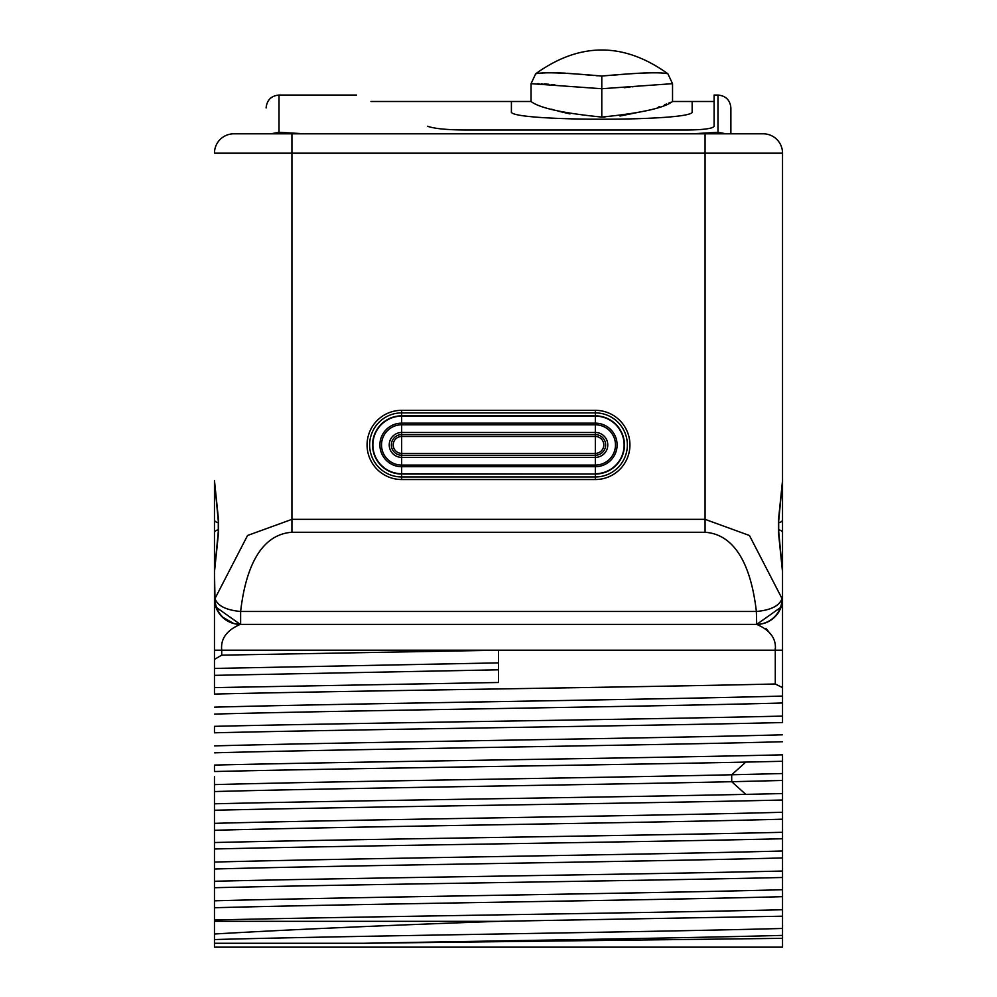 <?xml version="1.0" encoding="UTF-8"?>
<svg xmlns="http://www.w3.org/2000/svg" width="997" height="997" viewBox="0 0 997 997"><rect width="100%" height="100%" fill="white"/><g stroke="black" fill="none" stroke-linecap="round" stroke-linejoin="round"><path stroke-width="1.5" d="M214.467 659.353L214.467 694.062C354.658 690.709 630.677 687.344 775.28 683.992L775.28 650.206C776.513 638.853 770.32 630.254 756.711 624.384L240.289 624.384A25.822 25.822 0 0 1 214.467 598.574L214.467 571.929M291.934 133.797L291.934 153.164L214.467 153.164A19.367 19.367 90 0 1 233.834 133.797L763.166 133.797A19.367 19.367 0 0 1 782.533 153.164L782.533 480.604L782.533 153.164L705.066 153.164L705.066 519.35L749.457 535.501L782.022 598.574C779.417 605.852 770.868 610.152 756.374 611.473L240.626 611.473C248.789 541.271 277.876 533.32 291.934 532.261L705.066 532.261C719.136 533.32 748.211 541.284 756.374 611.473L756.711 624.384A25.822 25.822 0 0 0 781.05 607.173L756.711 624.384A25.822 25.822 -90 0 0 782.533 598.574L782.533 572.054M726.215 133.797L692.155 133.797L717.977 132.314L726.215 133.797M782.533 480.741L782.533 571.505M782.533 657.148L782.533 716.095C639.937 719.51 357.063 722.925 214.467 726.339L214.467 732.795C357.063 729.38 639.937 725.966 782.533 722.551L782.52 598.998M782.533 776.738L782.533 793.562L782.533 761.284L745.806 762.094C595.957 765.247 345.585 768.388 214.467 771.528L214.467 765.073C357.063 761.658 639.937 758.243 782.533 754.829L782.533 947.15L782.533 944.284L782.533 947.15L214.467 947.15L214.467 887.716C357.063 884.302 639.937 880.887 782.533 877.485L782.533 909.75C639.937 913.165 357.063 916.579 214.467 919.994L214.467 934.002C286.687 929.752 381.377 925.54 498.55 921.328L782.533 916.206L782.533 935.385C687.269 938.015 508.059 940.645 363.93 943.274L214.467 943.274M782.533 816.02L782.533 832.296L782.533 816.02M782.533 871.029L782.533 838.751L782.533 871.029C639.937 874.431 357.063 877.846 214.467 881.261L214.467 919.994M782.533 942.115L782.533 938.339L363.93 943.274M782.533 600.468L782.533 613.965M782.533 615.448L782.533 639.476M782.533 647.838L782.533 571.966L778.483 532.722L778.483 519.811L782.533 480.579L778.694 521.045L778.694 531.488L782.533 571.966M782.533 571.568L782.533 532.734A6.456 3.228 180 0 0 778.42 529.719M720.657 624.384L240.626 624.384A25.822 25.648 -90 0 1 214.978 598.574L247.543 535.489L291.934 519.35L705.066 519.35L705.066 532.261M235.18 623.885L240.626 624.384L240.626 611.473C226.132 610.152 217.583 605.852 214.978 598.574L214.467 571.966L218.517 532.722A6.456 3.178 -169 0 1 218.318 531.426M214.467 571.966L218.293 531.488L218.293 521.045L214.467 480.579L218.517 519.811L218.517 532.722M214.467 934.426L214.467 940.57M214.467 816.02L214.467 842.527L214.467 816.02M782.533 793.562L745.806 794.372C595.957 797.513 345.585 800.653 214.467 803.794L214.467 776.738M214.467 881.261L214.467 848.983C357.063 845.568 639.937 842.166 782.533 838.751M782.533 832.296C639.937 835.71 357.063 839.113 214.467 842.527L214.467 848.983M214.467 842.527L214.467 810.249C357.063 806.847 639.937 803.432 782.533 800.018M214.467 803.794L214.467 810.249M215.078 604.12L215.925 607.098L240.289 624.384C226.68 630.241 220.487 638.853 221.72 650.206L221.72 655.154L498.5 650.206L498.5 682.484L214.467 687.606L214.467 639.476M214.467 571.568L214.467 480.679M218.517 519.811A6.456 3.178 169 0 0 218.318 521.107M214.554 600.643L214.629 601.403M215.315 605.129L215.016 603.858M214.48 599.421L215.327 605.179M778.483 532.722A6.456 3.178 -11 0 0 778.682 531.426M778.483 519.811A6.456 3.178 11 0 1 778.682 521.107M782.52 599.259L781.685 605.129M781.498 605.777L781.935 604.107M781.449 605.977L781.075 607.098M781.087 607.061L781.411 606.101M781.424 606.064L781.673 605.179M782.533 687.631L775.28 683.992M782.533 696.068C648.723 699.769 348.277 703.458 214.467 707.16M782.533 702.997C648.723 706.699 348.277 710.387 214.467 714.089M782.533 734.801C648.723 738.49 348.277 742.192 214.467 745.893M782.533 741.731C648.723 745.432 348.277 749.121 214.467 752.822M782.533 773.535L731.698 774.769C583.868 778.059 333.135 781.336 214.467 784.614M782.533 780.464L731.698 781.71C583.868 784.988 333.135 788.266 214.467 791.556M782.533 812.268C648.723 815.957 348.277 819.659 214.467 823.348M782.533 819.198C648.723 822.886 348.277 826.588 214.467 830.289M782.533 850.989C648.723 854.691 348.277 858.392 214.467 862.081M782.533 857.931C648.723 861.62 348.277 865.321 214.467 869.01M782.533 889.723C648.723 893.424 348.277 897.113 214.467 900.814M782.533 896.664C648.723 900.353 348.277 904.055 214.467 907.744M498.55 921.328L214.467 921.328M782.533 928.456C648.723 932.158 348.277 935.847 214.467 939.548M772.712 947.15L757.359 947.15M224.288 947.15L239.641 947.15M782.533 935.385L782.533 916.206M782.533 909.75L782.533 877.485M765.945 628.334L771.366 635.101M775.23 648.386L775.28 649.446M240.289 624.384L276.343 624.384M215.352 605.266L215.801 606.762M214.467 934.002L214.467 887.716M498.5 669.81L214.467 675.355M498.5 662.88L214.467 668.426M221.72 655.154L214.467 659.391M401.666 479.532L401.666 455.268L595.334 455.268A10.331 10.331 0 0 0 605.653 444.936A10.331 10.331 0 0 0 595.334 434.605L401.666 434.605A10.331 10.331 0 0 0 391.347 444.936A10.331 10.331 0 0 0 401.666 455.268L401.666 453.398L595.334 453.398A8.462 8.462 0 0 0 603.783 444.936A8.462 8.462 0 0 0 595.334 436.474L401.666 436.474A8.462 8.462 0 0 0 393.217 444.936A8.462 8.462 0 0 0 401.666 453.398L401.666 432.486A12.438 12.438 0 0 0 389.229 444.936A12.438 12.438 0 0 0 401.666 457.374L595.334 457.374A12.438 12.438 0 0 0 607.771 444.936A12.438 12.438 0 0 0 595.334 432.486L401.666 432.486L401.666 424.797A20.139 20.139 0 0 0 381.527 444.936A20.139 20.139 0 0 0 401.666 465.076L595.334 465.076A20.139 20.139 0 0 0 615.473 444.936A20.139 20.139 0 0 0 595.334 424.797L401.666 424.797L401.666 423.152A21.784 21.784 0 0 0 379.894 444.936A21.784 21.784 0 0 0 401.666 466.708L595.334 466.708A21.784 21.784 0 0 0 617.106 444.936A21.784 21.784 0 0 0 595.334 423.152L401.666 423.152L401.666 416.135A28.801 28.801 0 0 0 372.878 444.936A28.801 28.801 0 0 0 401.666 473.737L595.334 474.036A29.1 29.1 0 0 0 624.434 444.936A29.1 29.1 0 0 0 595.334 415.836L401.666 415.836A29.1 29.1 0 0 0 372.566 444.936A29.1 29.1 0 0 0 401.666 474.036L595.334 474.036L595.334 476.965A32.029 32.029 0 0 0 627.362 444.936A32.029 32.029 0 0 0 595.334 412.895L401.666 412.895A32.029 32.029 0 0 0 369.638 444.936A32.029 32.029 0 0 0 401.666 476.965L595.334 476.965L595.334 479.532A34.596 34.596 0 0 0 629.93 444.936A34.596 34.596 0 0 0 595.334 410.328L401.666 410.328A34.596 34.596 0 0 0 367.07 444.936A34.596 34.596 0 0 0 401.666 479.532L595.334 479.532M304.845 133.797L279.023 132.314L270.785 133.797M717.977 132.314L717.977 95.039L714.101 95.039L714.101 126.395C712.506 128.563 703.894 129.76 688.279 129.996L464.39 129.996C446.245 129.834 433.932 128.576 427.426 126.22C332.824 84.745 332.824 84.745 427.426 126.22M730.888 133.797C730.888 99.488 730.888 99.488 730.888 133.797L730.888 107.95C730.128 100.111 725.816 95.799 717.977 95.039M599.945 75.934L601.789 75.996C616.433 75.037 654.256 70.924 667.778 73.753C656.5 71.049 616.034 74.887 601.789 75.996C587.133 75.037 549.31 70.924 535.788 73.753C547.066 71.049 587.532 74.887 601.789 75.996L601.789 88.733L531.177 83.686L601.789 88.733L672.389 83.686L601.789 88.733L601.789 117.073C563.155 113.234 539.576 108.05 531.04 101.495C539.564 108.037 563.143 113.234 601.789 117.073C640.41 113.234 663.99 108.05 672.526 101.495C664.002 108.037 640.423 113.234 601.789 117.073L605.054 117.035M619.997 116.026L648.224 110.343M658.481 107.053L659.491 106.691M664.413 104.859L666.47 104.037M668.713 103.127L670.694 102.292M551.603 109.221L555.055 110.268M558.046 111.103L569.972 113.907M633.544 86.664L631.936 86.851M630.054 87.063L624.209 87.686M554.918 84.882L551.366 84.521M548.736 84.271L543.976 83.898M542.169 83.785L541.197 83.748M539.103 83.661L537.757 83.623M597.515 75.784L596.405 75.71M593.751 75.498L592.193 75.361M591.358 75.286L590.635 75.224M589.613 75.136L585.264 74.75M570.832 73.541L566.969 73.267M565.511 73.18L562.208 73.005M561.286 72.955L558.357 72.843M555.616 72.769L552.674 72.744M550.905 72.744L548.2 72.781M547.316 72.806L546.032 72.856M545.371 72.881L543.776 72.968M542.916 73.018L542.081 73.08M618.078 74.763L611.223 75.373M782.533 604.631L782.022 598.574A25.822 25.648 90 0 1 756.374 624.384M291.934 532.261L291.934 153.164L705.066 153.164L705.066 133.797M214.467 532.722A6.456 3.228 0 0 1 218.58 529.719M214.467 519.811A6.456 3.228 0 0 0 218.58 522.827M782.533 519.811A6.456 3.228 180 0 1 778.42 522.827M214.467 598.574L214.467 650.206L782.533 650.206M745.806 762.094L731.698 774.769L731.698 781.71L745.806 794.372M775.28 655.341L775.28 674.52M401.666 410.328L401.666 416.135L595.334 416.135L595.334 410.328M595.334 473.737L595.334 416.135A28.801 28.801 0 0 1 624.122 444.936A28.801 28.801 0 0 1 595.334 473.737M279.023 132.314L279.023 95.039C271.184 95.799 266.872 100.111 266.112 107.95M692.155 101.495L692.155 111.552C697.775 121.771 505.815 121.771 511.411 111.539L511.411 101.495L531.04 101.495L531.04 83.698L535.688 73.778C579.755 42.073 623.823 42.073 667.878 73.778L672.539 83.698L672.539 101.495L714.101 101.495M214.529 600.269L214.978 603.683M215.065 604.07L215.502 605.777M782.533 645.757L782.533 637.557M782.533 630.914L782.533 627.499M782.533 622.377L782.533 606.537M214.467 605.491L214.467 602.699M215.925 607.123L216.499 608.594M216.997 609.703L221.06 615.81M222.057 616.844L233.809 623.561M214.48 599.284L214.991 603.733M782.471 600.269L782.022 603.683M279.023 95.039L356.49 95.039M370.959 101.495L511.411 101.495"/></g></svg>
